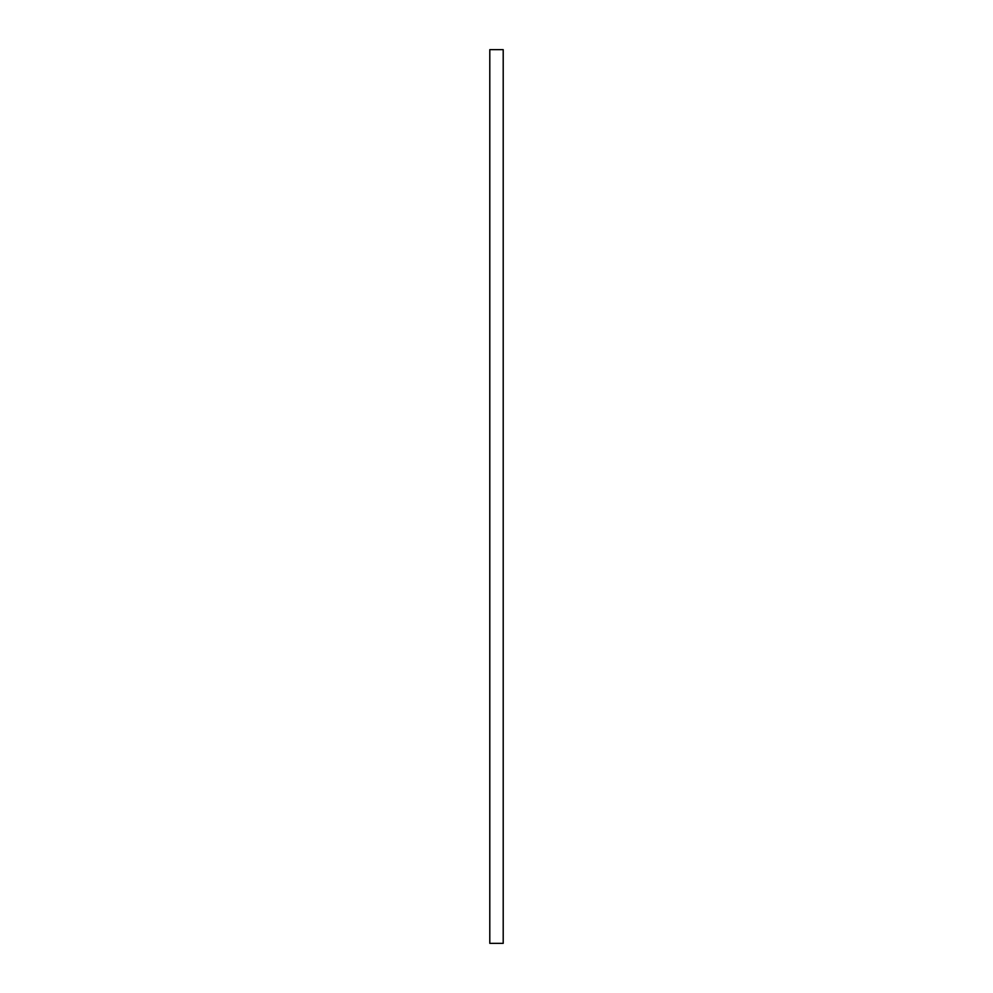 <?xml version="1.0" encoding="UTF-8"?>
<svg xmlns="http://www.w3.org/2000/svg" width="993" height="993" viewBox="0 0 993 993"><rect width="100%" height="100%" fill="white"/><g stroke="black" fill="none" stroke-linecap="round" stroke-linejoin="round"><path stroke-width="1.49" d="M489.797 943.35L503.203 943.35L503.203 49.65L489.797 49.65L489.797 943.35"/></g></svg>
